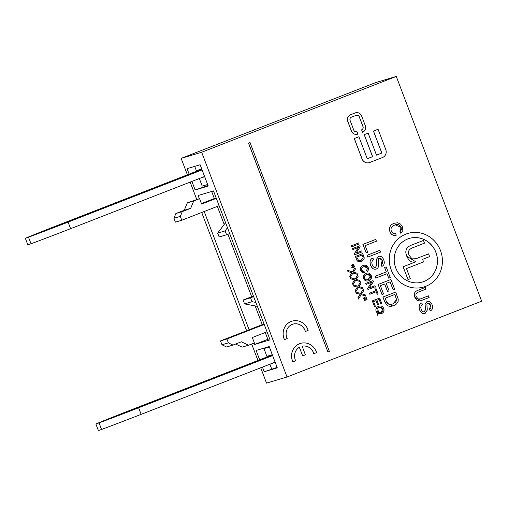 <?xml version="1.0" encoding="UTF-8"?>
<svg xmlns="http://www.w3.org/2000/svg" width="507" height="507" viewBox="0 0 507 507"><rect width="100%" height="100%" fill="white"/><g stroke="black" fill="none" stroke-linecap="round" stroke-linejoin="round"><path stroke-width="0.76" d="M25.35 238.309L28.525 237.213A82.787 2.053 -20.8 0 0 68.103 222.098L70.6 228.676A82.787 2.053 159.2 0 1 31.022 243.785L27.847 244.887L25.35 238.309L26.294 237.878A82.787 2.053 -20.8 0 1 59.129 224.778L201.818 169.192M202.09 169.902L68.103 222.098M202.001 169.674L66.183 222.674A76.576 1.895 159.2 0 1 34.634 234.747L34.172 234.887A76.576 1.895 159.2 0 1 61.055 224.208L201.957 169.547M70.6 228.676L204.587 176.48M194.726 166.378L196.348 170.65L201.761 169.034M204.695 176.766L201.045 177.862M199.34 178.521L202.223 186.12L207.636 184.504M229.69 233.543L226.566 234.76L225.095 230.894L227.485 227.732M225.552 222.649L217.661 233.119L219.132 236.984L226.566 234.76M225.095 230.894L217.661 233.119M255.851 302.413L251.992 301.684L250.521 297.818L253.646 296.601M253.418 296.012L243.081 300.036L244.551 303.908L251.992 301.684M243.081 300.036L250.521 297.818M244.551 303.908L257.334 306.323M269.356 346.978L263.944 348.594L268.875 346.674M275.231 362.448L271.581 363.544M269.876 364.203L271.701 369.02M263.944 348.594L266.885 356.332L272.291 354.716M95.886 423.991L99.055 422.895A82.787 2.053 -20.8 0 0 138.639 407.78L141.136 414.358A82.787 2.053 159.2 0 1 101.552 429.467L98.383 430.57L95.886 423.991L96.831 423.56A82.787 2.053 -20.8 0 1 129.665 410.461L272.354 354.875M272.627 355.584L138.639 407.78M272.538 355.356L136.713 408.357A76.576 1.895 159.2 0 1 105.171 420.43L104.708 420.569A76.576 1.895 159.2 0 1 131.586 409.89L272.487 355.23M141.136 414.358L275.124 362.163M211.666 191.469L214.353 198.541M217.338 206.393L224.195 224.449M227.916 234.24L251.643 296.703M255.141 305.905L262.258 324.651M265.243 332.503L267.835 339.329L269.667 338.784M264.033 323.954L220.494 340.919L221.965 344.785L226.572 346.984L232.986 345.071L228.378 342.871L226.908 338.999L264.229 324.461M235.641 344.038L242.143 347.137L248.55 345.223L241.383 341.8L232.986 345.071M267.018 331.812L252.334 337.535L254.394 342.947L248.55 345.223M221.965 344.785L228.378 342.871M220.494 340.919L226.908 338.999M173.914 218.289L175.384 222.155L181.791 220.241L180.321 216.375L173.914 218.289L175.878 213.529L184.275 210.259L187.33 202.851L199.581 198.655L201.64 204.074L216.324 198.351M216.128 197.844L201.444 203.567M180.321 216.375L182.286 211.609L175.878 213.529M182.286 211.609L190.683 208.339L184.275 210.259M190.683 208.339L193.737 200.937L187.33 202.851M193.737 200.937L199.581 198.655M219.113 205.703L181.791 220.241M199.34 198.731L198.117 195.518L213.498 190.924L270.073 339.855L254.691 344.449L254.153 343.043M249.114 329.772L204.194 211.514M254.691 344.449L267.835 339.329M259.673 359.818L256.124 350.483L269.204 346.573L277.285 367.854L264.21 371.758L277.114 367.404M189.136 174.135L187.064 168.666L200.138 164.762L208.219 186.037L195.144 189.948L191.906 181.417M195.144 189.948L208.047 185.594M207.971 185.391L205.519 186.348M264.21 371.758L262.442 367.1M187.4 174.814L181.151 158.374L201.666 152.246L287.038 376.999L266.53 383.127L260.699 367.778M257.93 360.496L251.668 344.012M246.63 330.735L201.71 212.484M196.773 199.498L190.163 182.095M287.038 376.999L481.65 301.183L396.278 76.43L201.666 152.246M365.845 300.074L364.292 300.378L364.083 299.814L366.631 298.528L364.146 299.795L364.362 300.359L367.043 299.605L366.631 298.528M374.534 306.665L372.277 300.911L379.642 298.046L372.341 300.892L374.534 306.665L375.395 306.329L373.589 301.576L376.074 300.613L377.702 304.897L378.564 304.561L376.935 300.277L379.166 299.409L380.909 303.985L381.771 303.649L379.642 298.046M380.909 303.985L379.109 299.428M377.702 304.897L376.01 300.638M365.179 298.319L363.633 298.642L363.418 298.065L365.965 296.772L363.481 298.046L363.696 298.623L366.377 297.85L365.965 296.772M369.818 294.256L369.369 293.249L375.807 290.739L374.838 288.191L375.763 287.837L374.901 288.172L375.871 290.72L369.432 293.23L369.818 294.256L376.257 291.747L377.233 294.307L378.095 293.971L375.763 287.837M377.233 294.307L376.2 291.772M358.449 299.048L357.91 297.812L360.097 294.339L356.155 293.204L355.692 291.975L356.225 293.185L360.16 294.32L357.974 297.793L358.449 299.048L361.18 294.662L365.667 295.993L365.249 294.878L361.656 293.794L363.652 290.682L363.189 289.465L360.673 293.471L355.756 291.956M360.629 293.458L363.189 289.465M365.667 295.993L361.155 294.694M368.031 289.541L375.332 286.696L374.958 285.72L369.229 287.951L373.412 281.651L373.019 280.599L365.712 283.445L366.086 284.427L371.821 282.19L367.632 288.496L367.968 289.56L367.569 288.515L371.751 282.215M366.086 284.427L365.648 283.464L373.019 280.599M369.235 287.944L374.958 285.72M355.711 291.836L355.166 290.6L357.359 287.127L353.417 285.999L352.948 284.763L353.48 285.973L357.422 287.108L355.23 290.581L355.711 291.836L358.436 287.45L362.93 288.781L362.505 287.665L358.918 286.582L360.914 283.47L360.452 282.253L357.936 286.259L353.011 284.744M357.891 286.246L360.452 282.253M362.93 288.781L358.417 287.482M361.041 261.568L364.089 259.001L364.184 257.67L362.752 253.582L355.451 256.428L356.51 259.223C357.169 261.511 358.855 262.233 361.573 261.384M361.504 261.403C358.791 262.252 357.105 261.53 356.446 259.242L355.388 256.447L362.752 253.582M352.967 284.623L352.428 283.388L354.615 279.915L350.679 278.787L350.21 277.551L350.743 278.768L354.678 279.896L352.492 283.369L352.967 284.623L355.699 280.238L360.192 281.569L359.767 280.453L356.18 279.37L358.17 276.258L357.714 275.041L355.198 279.046L350.274 277.532M355.154 279.034L357.714 275.041M360.192 281.569L355.68 280.27M354.799 254.71L362.099 251.865L361.725 250.889L355.996 253.12L360.185 246.82L359.786 245.768L352.479 248.614L352.853 249.59L358.588 247.359L354.399 253.658L354.735 254.729L354.336 253.677L358.519 247.384M352.853 249.59L352.416 248.633L359.786 245.768M356.003 253.113L361.725 250.889M350.229 277.411L349.691 276.176L351.877 272.703L347.941 271.575L347.472 270.339L348.005 271.556L351.94 272.684L349.754 276.157L350.229 277.411L352.961 273.026L357.454 274.357L357.029 273.241L353.442 272.158L355.432 269.046L354.97 267.829L352.454 271.834L347.536 270.32M352.409 271.822L354.97 267.829M357.454 274.357L352.942 273.058M351.801 246.82L351.345 245.813L358.715 242.948L351.408 245.794L351.801 246.82L359.102 243.975L358.715 242.948M353.43 267.385L351.877 267.696L351.662 267.126L354.216 265.839L351.725 267.107L351.94 267.677L354.627 266.923L354.216 265.839M400.942 233.378L402.843 230.546L402.545 226.946L400.631 224.119L397.665 222.776L394.078 223.295C390.13 224.823 388.774 227.656 390.022 231.794C391.1 234.526 393.121 235.768 396.087 235.521L395.847 233.664L393.033 233.22L391.341 231.11C390.403 228.442 391.537 226.414 394.75 225.038C397.539 223.809 399.674 224.607 401.157 227.447L401.36 229.817L399.934 231.857L400.879 233.397L399.871 231.876L401.094 227.466L395.295 224.848M396.087 235.521L396.018 235.54C393.058 235.787 391.036 234.545 389.959 231.813C388.711 227.675 390.06 224.842 394.015 223.314L394.763 223.061M352.764 265.63L351.218 265.953L350.996 265.376L353.55 264.084L351.059 265.357L351.281 265.934L353.962 265.161L353.55 264.084M305.391 331.477L308.142 330.406A13.455 12.732 73.4 0 0 292.089 321.153A13.455 12.732 73.4 0 0 284.478 339.62L287.228 338.549A10.349 9.791 -106.6 0 1 292.983 324.131A10.349 9.791 -106.6 0 1 305.391 331.477L305.328 331.496A10.349 9.791 73.4 0 0 292.951 324.138M284.478 339.62L284.414 339.639A13.455 12.732 -106.6 0 1 292.026 321.172A13.455 12.732 -106.6 0 1 292.057 321.165M368.792 280.739C366.32 281.493 364.596 280.745 363.627 278.508C362.955 276.042 363.715 274.331 365.896 273.368L366.415 273.191M368.424 280.865L368.855 280.72C371.181 279.674 371.973 277.95 371.244 275.542C370.281 273.254 368.519 272.519 365.959 273.349C363.779 274.312 363.025 276.023 363.69 278.489C364.66 280.726 366.384 281.474 368.855 280.72M357.498 134.209A5.171 4.899 -106.6 0 1 357.467 134.222A5.171 4.899 -106.6 0 1 351.421 131.04L347.745 121.369A5.171 4.899 -106.6 0 1 350.476 114.759L355.154 112.934A5.171 4.899 -106.6 0 1 355.508 112.814A5.171 4.899 -106.6 0 1 355.54 112.801M362.562 132.257A5.171 4.899 73.4 0 0 365.293 125.647L361.618 115.976A5.171 4.899 73.4 0 0 355.217 112.915L350.54 114.74A5.171 4.899 73.4 0 0 347.808 121.35L351.484 131.021A5.171 4.899 73.4 0 0 357.885 134.082L356.966 131.662A2.586 2.446 -106.6 0 1 353.766 130.134L350.096 120.463A2.586 2.446 -106.6 0 1 351.459 117.155L356.136 115.336A2.586 2.446 -106.6 0 1 359.336 116.864L363.012 126.535A2.586 2.446 -106.6 0 1 361.643 129.843L362.562 132.257L361.58 129.862A2.586 2.446 73.4 0 0 362.942 126.554L359.273 116.883A2.586 2.446 73.4 0 0 356.282 115.285M367.296 271.587L368.443 269.87L368.266 267.702C367.322 265.453 365.617 264.717 363.151 265.497C360.769 266.416 359.951 268.127 360.705 270.624L362.106 272.424L364.362 272.874L364.216 271.752L361.497 270.212L361.345 268.767L362.042 267.474L365.053 266.245L366.453 266.669L367.423 268L366.688 270.662L367.296 271.587L366.624 270.687L367.36 268.019L363.874 266.441M364.362 272.874L360.642 270.643C359.888 268.146 360.705 266.435 363.088 265.516L363.551 265.357M313.839 353.715L313.776 353.734A10.349 9.791 73.4 0 0 302.134 346.199A10.349 9.791 -106.6 0 1 313.839 353.715L316.59 352.644A13.455 12.732 73.4 0 0 300.543 343.397A13.455 12.732 73.4 0 0 292.926 361.865L292.862 361.884A13.455 12.732 -106.6 0 1 300.474 343.416A13.455 12.732 -106.6 0 1 300.505 343.41M292.926 361.865L295.676 360.794A10.349 9.791 -106.6 0 1 299.39 347.257L302.654 355.857L299.333 347.295M392.767 306.019L384.75 301.938L382.893 297.045L395.733 292.051L382.956 297.026L384.813 301.918L387.114 305.372L388.742 306.152L390.954 306.348L393.666 305.708L396.506 303.991L398.077 301.538L398.236 299.2L395.733 292.051M327.902 351.978L248.487 143.107L250.014 142.518L248.557 143.088L327.902 351.978L329.366 351.408L250.014 142.518M387.563 291.468L389.072 290.879L386.22 283.375L390.13 281.854L393.172 289.865L394.68 289.275L390.954 279.471L378.178 284.446L382.018 294.561L383.526 293.971L380.37 285.656L384.712 283.964L387.563 291.468L384.648 283.99M382.018 294.561L378.114 284.465L390.954 279.471M393.172 289.865L390.067 281.879M369.267 162.652A6.211 5.875 -106.6 0 1 369.235 162.665A6.211 5.875 -106.6 0 1 361.985 158.843L354.266 138.538L358.829 136.757L354.33 138.519L362.049 158.824A6.211 5.875 73.4 0 0 369.299 162.646A6.211 5.875 73.4 0 0 369.73 162.493L382.506 157.519A6.211 5.875 73.4 0 0 385.783 149.584L378.064 129.272L373.501 131.053L381.86 153.051L376.498 155.142L368.139 133.138L364.26 134.653L372.613 156.65L367.252 158.742L358.899 136.738M367.252 158.735L372.55 156.669L364.197 134.672L368.139 133.138M376.492 155.136L381.796 153.07L373.437 131.072L378.064 129.272M388.73 278.178L390.244 277.589L386.163 266.859L384.655 267.449L386.347 271.904L375.079 276.296L375.763 278.09L387.031 273.704L388.73 278.178L386.968 273.723M375.763 278.09L375.015 276.315L386.283 271.923L384.591 267.468L386.163 266.859M381.872 266.422C384.23 265.269 384.857 263.07 383.755 259.838C382.462 256.872 380.681 255.737 378.412 256.434L376.365 259.432L376.853 265.041L375.503 267.379L374.413 267.373L373.177 266.511L372.201 264.812L371.796 262.582L372.271 260.832L373.634 259.66L372.854 258.019C370.135 259.273 369.426 261.764 370.725 265.484C372.138 268.558 374.046 269.73 376.454 268.995L378.051 267.728L378.697 265.478L378.247 259.083L379.185 258.114L380.827 258.329L382.291 260.49L382.576 263.101L381.099 264.762L381.872 266.422L381.03 264.781L382.227 260.509L379.287 258.076M376.39 269.014C373.982 269.749 372.068 268.577 370.661 265.503C369.362 261.783 370.072 259.292 372.791 258.038L372.854 258.019M375.472 267.392L376.79 265.06L376.302 259.451L378.647 256.352M423.827 286.987A27.942 26.44 -106.6 0 1 423.795 287A27.942 26.44 -106.6 0 1 390.46 267.797A27.942 26.44 -106.6 0 1 407.793 233.454A27.942 26.44 -106.6 0 1 407.824 233.448M367.778 257.081L367.036 255.306L379.876 250.306L367.1 255.287L367.778 257.081L380.561 252.099L379.876 250.306M420.588 298.857L428.466 295.828L420.62 298.851L418.117 298.946L416.304 296.601C415.315 294.421 416.196 292.843 418.947 291.867L425.931 289.148L425.284 287.45L418.294 290.169C414.631 291.424 413.503 293.8 414.91 297.311L416.722 300.043L419.061 300.943L421.083 300.613L429.112 297.527L428.466 295.828M421.051 300.619L414.846 297.33C413.439 293.819 414.568 291.443 418.231 290.188L425.284 287.45M366.174 252.847L362.892 244.406L375.738 239.412L362.961 244.387L366.174 252.847L367.683 252.264L365.148 245.597L376.422 241.205L375.738 239.412M430.297 310.924C432.528 309.834 433.124 307.755 432.078 304.694C430.849 301.887 429.163 300.809 427.021 301.469L425.081 304.308L425.544 309.612L424.27 311.83L423.237 311.824L422.065 311.006L421.146 309.403L420.753 307.293L421.209 305.639L422.496 304.523L421.761 302.971C419.188 304.162 418.516 306.513 419.745 310.037C421.076 312.946 422.889 314.055 425.164 313.358L427.287 310.031L426.862 303.978L427.75 303.059L429.302 303.268L430.69 305.309L430.963 307.787L429.562 309.352L430.297 310.924L429.492 309.371L430.627 305.328L427.845 303.028M425.1 313.377C422.819 314.074 421.013 312.965 419.682 310.056C418.452 306.532 419.124 304.181 421.697 302.99L421.761 302.971M424.239 311.843L425.481 309.631L425.018 304.333L427.236 301.392M380.934 313.846L381.397 313.687C383.71 312.648 384.502 310.924 383.767 308.522C382.753 306.247 381.03 305.506 378.583 306.291C376.276 307.356 375.484 309.074 376.207 311.444L377.385 313.168L377.119 315.183L377.905 315.221L378.083 313.637L381.397 313.687M381.334 313.706L378.019 313.656M377.905 315.221L377.05 315.202L377.322 313.187L376.143 311.463C375.421 309.093 376.213 307.375 378.52 306.31L378.944 306.165M396.278 76.43L375.763 82.565L181.151 158.374M378.913 306.171L378.52 306.31M380.567 312.781L378.323 312.635L378.463 310.905L377.671 310.93L377.639 312.109L377.05 311.146L377.088 308.94L378.989 307.343L381.479 307.236L382.943 308.852L383.102 310.373L382.43 311.71L380.599 312.768M377.569 312.128L377.671 310.93M380.934 312.654L382.88 308.871L379.375 307.21M425.779 286.322A27.942 26.44 73.4 0 0 440.868 251.618A27.942 26.44 73.4 0 0 407.856 233.435A27.942 26.44 73.4 0 0 390.523 267.778A27.942 26.44 73.4 0 0 423.858 286.981A27.942 26.44 73.4 0 0 425.779 286.322M423.941 281.486A22.764 21.547 -106.6 0 1 422.375 282.025A22.764 21.547 -106.6 0 1 395.213 266.378A22.764 21.547 -106.6 0 1 409.339 238.398A22.764 21.547 -106.6 0 1 436.235 253.208A22.764 21.547 -106.6 0 1 423.941 281.486M422.344 282.031A22.764 21.547 73.4 0 0 423.877 281.505A22.764 21.547 73.4 0 0 436.178 253.247A22.764 21.547 73.4 0 0 409.307 238.404M385.149 298.236L394.909 294.434L396.601 299.694L395.815 301.95L392.995 303.851L390.396 304.454L388.4 304.086L386.245 301.126L385.149 298.236M392.114 304.156L392.931 303.87L396.537 299.713L394.845 294.459M302.654 355.857L305.391 354.786L302.128 346.192M363.519 265.364L363.088 265.516M366.384 273.203L365.896 273.368M366.352 274.407L369.001 274.281L370.414 275.871L370.579 277.399L369.901 278.736L368.469 279.661L366.003 279.763L364.514 278.159L364.558 275.973L366.352 274.407M368.038 279.807L370.351 275.89L366.815 274.249M394.75 225.038L395.333 224.842M360.667 260.503L358.563 260.459L356.7 257.119L362.277 254.945L363.246 257.949L360.699 260.49M361.123 260.345L363.183 257.968L362.22 254.97M408.021 279.579L403.078 266.758L415.81 261.796L406.766 256.269C404.516 250.642 406.322 246.827 412.197 244.824L423.402 240.457L412.261 244.805C406.386 246.808 404.58 250.623 406.829 256.25C408.921 261.13 411.938 262.975 415.873 261.777L403.141 266.739L408.021 279.579L410.315 278.685L406.468 268.571L423.573 261.904L422.597 259.331L429.606 256.599L428.573 253.874L415.987 258.716L411.969 258.881L409.06 255.11C407.476 251.624 408.889 249.089 413.306 247.524L424.498 243.164L423.465 240.438M415.955 258.728L428.573 253.874M192.235 173.571L192.077 173.166M61.208 224.607L61.055 224.208M31.022 243.785L28.525 237.213M262.765 359.254L262.613 358.848M131.738 410.29L131.586 409.89M101.552 429.467L99.055 422.895"/></g></svg>
